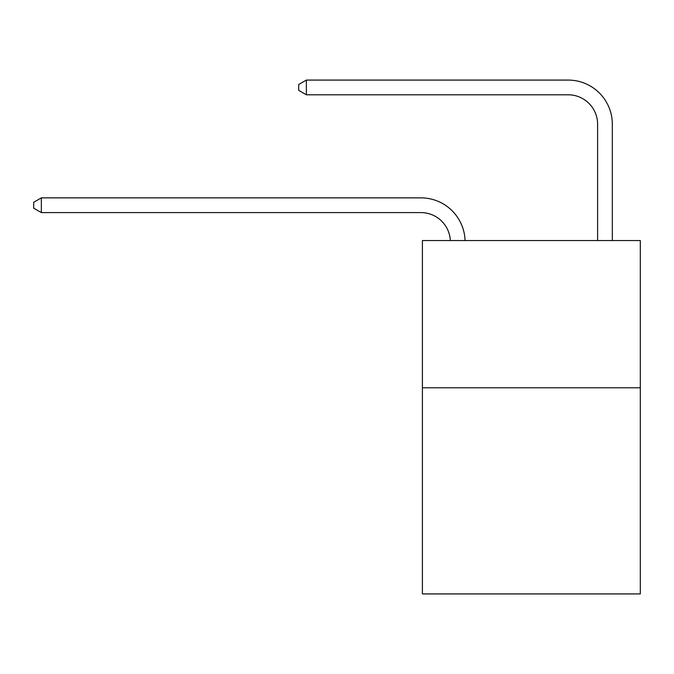 <?xml version="1.0" encoding="UTF-8"?>
<svg xmlns="http://www.w3.org/2000/svg" width="674" height="674" viewBox="0 0 674 674"><rect width="100%" height="100%" fill="white"/><g stroke="black" fill="none" stroke-linecap="round" stroke-linejoin="round"><path stroke-width="1.01" d="M640.3 387.794L640.3 593.92L422.396 593.92L422.396 240.559L640.3 240.559L640.3 387.794L422.396 387.794M420.921 212.588A29.445 29.445 0 0 1 450.333 240.559A29.445 29.445 0 0 0 420.921 212.588A29.445 29.445 0 0 1 450.333 240.559A29.445 29.445 0 0 0 420.921 212.588A29.445 29.445 0 0 1 450.333 240.559A29.445 29.445 0 0 0 420.921 212.588A29.445 29.445 0 0 1 450.333 240.559A29.445 29.445 0 0 0 420.921 212.588A29.445 29.445 0 0 1 450.333 240.559A29.445 29.445 0 0 0 420.921 212.588A29.445 29.445 0 0 1 450.333 240.559A29.445 29.445 0 0 0 420.921 212.588A29.445 29.445 0 0 1 450.333 240.559A29.445 29.445 0 0 0 420.921 212.588A29.445 29.445 0 0 1 450.333 240.559A29.445 29.445 0 0 0 420.921 212.588A29.445 29.445 0 0 1 450.333 240.559A29.445 29.445 0 0 0 420.921 212.588A29.445 29.445 0 0 1 450.333 240.559A29.445 29.445 0 0 0 420.921 212.588A29.445 29.445 0 0 1 450.333 240.559A29.445 29.445 0 0 0 420.921 212.588A29.445 29.445 0 0 1 450.333 240.559A29.445 29.445 -37.9 0 0 420.921 212.588L41.358 212.588L33.7 208.173L33.7 202.284L41.358 197.861L420.921 197.861A44.172 44.172 0 0 1 465.068 240.559M597.602 240.559L597.602 124.252A29.445 29.445 0 0 0 568.157 94.798L306.375 94.798L298.717 90.383L298.717 84.494L306.375 80.08L568.157 80.08A44.172 44.172 0 0 1 612.329 124.252L612.329 240.559M41.358 212.588L41.358 197.861L420.921 197.861M597.602 124.252A29.445 29.445 0 0 0 568.157 94.798A29.445 29.445 0 0 1 597.602 124.252A29.445 29.445 0 0 0 568.157 94.798A29.445 29.445 0 0 1 597.602 124.252A29.445 29.445 0 0 0 568.157 94.798A29.445 29.445 0 0 1 597.602 124.252A29.445 29.445 0 0 0 568.157 94.798A29.445 29.445 0 0 1 597.602 124.252A29.445 29.445 0 0 0 568.157 94.798A29.445 29.445 0 0 1 597.602 124.252A29.445 29.445 0 0 0 568.157 94.798A29.445 29.445 0 0 1 597.602 124.252A29.445 29.445 0 0 0 568.157 94.798A29.445 29.445 0 0 1 597.602 124.252A29.445 29.445 0 0 0 568.157 94.798A29.445 29.445 0 0 1 597.602 124.252A29.445 29.445 0 0 0 568.157 94.798A29.445 29.445 0 0 1 597.602 124.252A29.445 29.445 0 0 0 568.157 94.798A29.445 29.445 0 0 1 597.602 124.252A29.445 29.445 0 0 0 568.157 94.798A29.445 29.445 0 0 1 597.602 124.252A29.445 29.445 0 0 0 568.157 94.798M306.375 94.798L306.375 80.08L568.157 80.08"/></g></svg>
